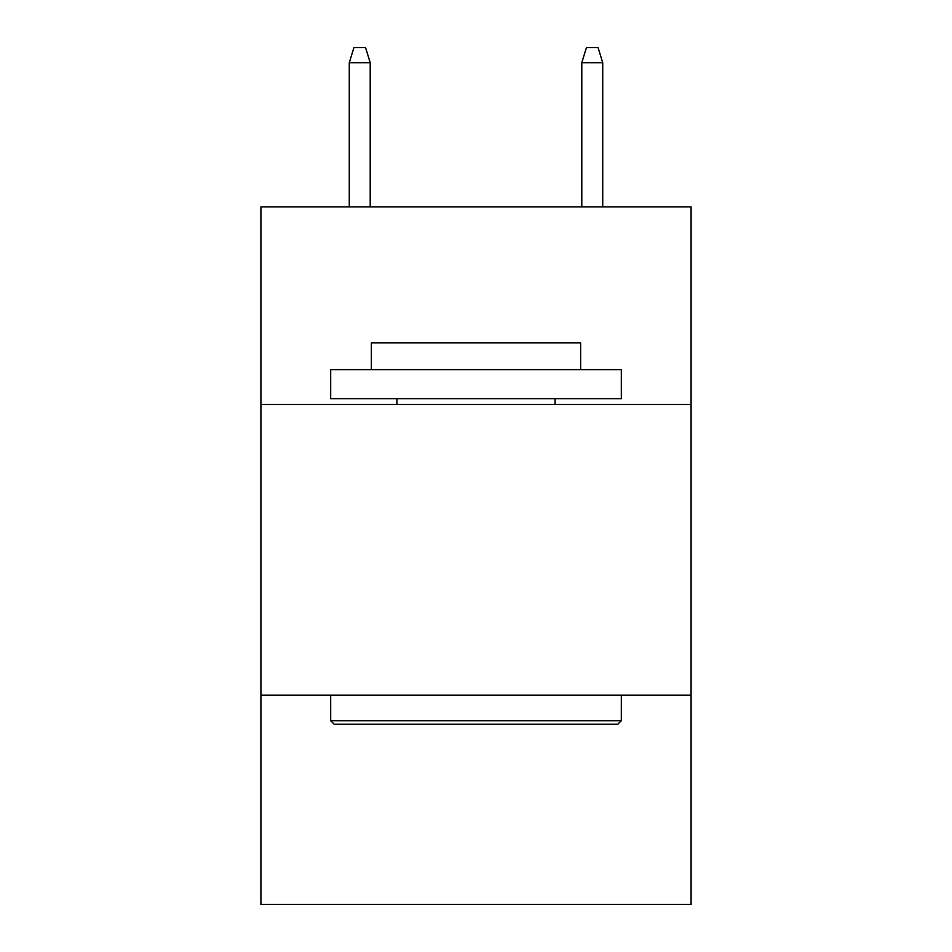 <?xml version="1.0" encoding="UTF-8"?>
<svg xmlns="http://www.w3.org/2000/svg" width="952" height="952" viewBox="0 0 952 952"><rect width="100%" height="100%" fill="white"/><g stroke="black" fill="none" stroke-linecap="round" stroke-linejoin="round"><path stroke-width="1.43" d="M691.069 404.505L691.069 206.87L260.931 206.87L260.931 404.505L691.069 404.505L691.069 904.4L260.931 904.4L260.931 404.505M691.069 695.138L260.931 695.138M334.164 724.21L330.677 720.712L621.323 720.712L617.836 724.21L334.164 724.21M621.323 369.626L621.323 398.686L330.677 398.686L330.677 369.626L621.323 369.626M371.375 369.626L371.375 342.887L580.625 342.887L580.625 369.626M621.323 695.138L621.323 720.712M330.677 695.138L330.677 720.712M555.052 398.686L555.052 404.505M396.948 398.686L396.948 404.505M370.209 206.87L370.209 62.713L349.277 62.713L349.277 206.87M349.277 62.713L353.93 47.6L365.556 47.6L370.209 62.713M581.791 62.713L586.444 47.6L598.07 47.6L602.723 62.713L581.791 62.713L581.791 206.87M602.723 62.713L602.723 206.87"/></g></svg>
